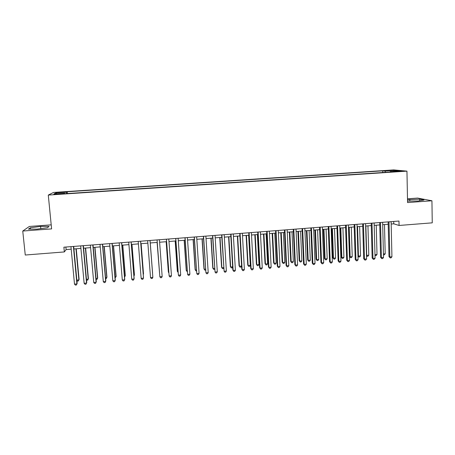 <?xml version="1.0" encoding="UTF-8"?>
<svg xmlns="http://www.w3.org/2000/svg" width="455" height="455" viewBox="0 0 455 455"><rect width="100%" height="100%" fill="white"/><g stroke="black" fill="none" stroke-linecap="round" stroke-linejoin="round"><path stroke-width="0.68" d="M56.659 194.353L60.123 193.83L57.512 193.887L54.043 194.416L56.659 194.353M51.21 224.861L29.342 226.459L22.75 231.038L25.258 255.027L64.337 251.933L66.129 249.573L71.202 249.175M393.723 169.903L53.497 192.448L48.287 195.076L406.952 171.137L393.723 169.903M406.952 171.137L407.566 202.572L431.937 200.769L417.622 198.073L407.492 198.812M391.175 224.025L393.763 223.82L399.075 225.464L398.978 221.039L63.882 247.196L64.337 251.933M397.818 171.222L394.326 171.62L401.68 171.165L397.818 171.222L397.829 171.586M64.769 193.722L64.667 193.284L63.808 193.785L392.648 171.853L390.185 171.609L390.02 172.03M64.667 193.284L53.832 194.006L55.885 192.937L66.464 192.232L67.266 191.765L382.695 170.847L385.004 171.08L394.161 170.471L399.524 170.983L390.185 171.609M431.937 200.769L432.25 222.842L399.075 225.464M22.75 231.038L51.603 228.899L48.287 195.076M73.938 248.965L80.922 248.413M83.606 248.202L90.602 247.651M93.241 247.446L100.248 246.894M102.836 246.69L109.848 246.138M112.391 245.939L119.409 245.387M121.906 245.194L128.93 244.636M131.381 244.449L138.417 243.891M140.822 243.704L147.858 243.152M150.218 242.964L157.248 242.413M159.614 242.225L166.581 241.679M168.97 241.491L175.875 240.951M178.292 240.758L185.134 240.223M187.574 240.03L194.353 239.495M196.822 239.302L203.539 238.773M206.03 238.579L212.684 238.056M215.198 237.857L221.79 237.339M224.332 237.14L230.867 236.628M233.432 236.424L239.904 235.917M242.492 235.713L248.908 235.207M251.518 235.002L257.871 234.507M260.51 234.297L266.801 233.802M269.462 233.591L275.696 233.102M278.38 232.892L284.557 232.408M287.264 232.192L293.378 231.714M296.108 231.498L302.171 231.021M304.924 230.804L310.924 230.332M313.7 230.116L319.649 229.65M322.441 229.428L328.334 228.967M331.155 228.746L336.99 228.285M339.828 228.063L345.607 227.608M348.467 227.381L354.195 226.931M357.078 226.704L362.749 226.26M365.649 226.033L371.269 225.589M374.192 225.362L379.754 224.924M382.7 224.69L388.206 224.258M393.706 221.448L393.763 223.82M65.89 247.037L66.129 249.573M385.493 172.331L385.004 171.08M382.735 172.519L382.695 170.847M67.437 193.546L67.266 191.765M66.464 192.232L66.424 193.614M393.729 171.37L394.161 170.471M55.885 192.937L56.744 193.813M407.538 201.104L418.094 201.013L423.992 200.001L419.72 199.188L407.509 199.739M28.449 229.132L37.06 229.127L47.445 227.733L49.049 226.391L40.592 226.414L30.377 227.762L28.449 229.132M409.818 201.15L409.784 199.364M419.749 200.729L419.72 199.188M30.519 229.132L30.377 227.762M40.814 228.626L40.592 226.414M388.149 221.881L388.979 256.58L389.833 256.961L389.002 221.812M391.931 256.785L391.072 257.843L390.231 257.917L389.833 256.961L391.931 256.785L391.118 221.648M390.231 257.917L388.979 256.58M383.434 253.941L385.203 253.788L384.481 224.554M385.203 253.788L384.373 254.828L383.457 254.851M379.692 222.54L380.585 257.302L381.415 257.689L380.516 222.478M383.519 257.507L382.666 258.571L381.825 258.645L381.415 257.689L383.519 257.507L382.638 222.313M381.825 258.645L380.585 257.302M371.2 223.206L372.162 258.025L372.958 258.417L371.997 223.143M375.079 258.235L374.232 259.299L373.384 259.373L372.958 258.417L375.079 258.235L374.129 222.978M373.384 259.373L372.162 258.025M362.675 223.871L363.704 258.753L364.478 259.145L363.443 223.809M366.599 258.963L365.763 260.032L364.916 260.101L364.478 259.145L366.599 258.963L365.581 223.644M364.916 260.101L363.704 258.753M354.121 224.537L355.213 259.481L355.958 259.879L354.854 224.48M358.091 259.697L357.26 260.766L356.407 260.834L355.958 259.879L358.091 259.697L357.004 224.315M356.407 260.834L355.213 259.481M374.983 254.663L377.007 254.487L376.234 225.202M377.007 254.487L376.183 255.528L375 255.386M375.364 255.596L374.983 254.732M365.877 226.016L366.719 255.369L368.783 255.192L367.953 225.851M366.491 255.255L367.139 256.301L366.508 255.71M368.783 255.192L367.964 256.228L367.139 256.301M357.556 226.67L358.455 256.074L360.525 255.892L359.638 226.505M357.971 255.824L358.887 257.007L357.977 256.034M360.525 255.892L359.717 256.933L358.887 257.007M348.507 227.381L349.457 256.404L350.157 256.779L352.233 256.603L351.294 227.159M349.201 227.324L350.157 256.779L350.606 257.712L349.457 256.404M352.233 256.603L351.436 257.644L350.606 257.712M345.527 225.208L346.693 260.214L347.404 260.618L346.232 225.151M349.548 260.431L348.723 261.5L347.87 261.574L347.404 260.618L349.548 260.431L348.393 224.986M347.87 261.574L346.693 260.214M340.152 228.035L341.153 257.109L341.83 257.49L343.917 257.314L342.916 227.819M340.818 227.983L341.83 257.49L342.291 258.423L341.153 257.109M343.917 257.314L343.121 258.355L342.291 258.423M336.905 225.879L338.139 260.954L338.821 261.358L337.576 225.828M340.971 261.17L340.158 262.239L339.299 262.313L338.821 261.358L340.971 261.17L339.743 225.663M339.299 262.313L338.139 260.954M331.769 228.694L332.827 257.82L333.475 258.201L335.562 258.025L334.51 228.478M332.406 228.643L333.475 258.201L333.947 259.14L332.827 257.82M335.562 258.025L334.783 259.066L333.947 259.14M328.248 226.556L329.545 261.693L330.205 262.097L328.891 226.505M332.36 261.915L331.558 262.984L330.694 263.058L330.205 262.097L332.36 261.915L331.064 226.34M330.694 263.058L329.545 261.693M323.346 229.36L324.461 258.531L325.08 258.918L327.185 258.736L326.07 229.144M323.954 229.309L325.08 258.918L325.57 259.856L324.461 258.531M327.185 258.736L326.406 259.782L325.57 259.856M319.552 227.238L320.929 262.433L321.554 262.842L320.166 227.187M323.721 262.654L322.925 263.729L322.06 263.803L321.554 262.842L323.721 262.654L322.35 227.017M322.06 263.803L320.929 262.433M314.894 230.02L316.066 259.248L316.657 259.634L318.767 259.458L317.601 229.809M315.474 229.974L316.657 259.634L317.158 260.573L316.066 259.248M318.767 259.458L318 260.505L317.158 260.573M310.828 227.915L312.272 263.178L312.869 263.593L311.408 227.87M315.042 263.405L314.257 264.474L313.387 264.554L312.869 263.593L315.042 263.405L313.603 227.699M313.387 264.554L312.272 263.178M306.414 230.691L307.643 259.964L308.206 260.357L310.321 260.175L309.093 230.48M306.966 230.645L308.206 260.357L308.717 261.295L307.643 259.964M310.321 260.175L309.559 261.221L308.717 261.295M302.069 228.603L303.582 263.923L304.15 264.344L302.62 228.558M306.329 264.156L305.555 265.225L304.679 265.305L304.15 264.344L306.329 264.156L304.822 228.387M304.679 265.305L303.582 263.923M297.9 231.356L299.185 260.687L299.72 261.079L301.841 260.897L300.556 231.151M298.417 231.316L299.72 261.079L300.243 262.017L299.185 260.687M301.841 260.897L301.091 261.949L300.243 262.017M293.27 229.286L294.857 264.673L295.397 265.094L293.793 229.246M297.587 264.907L296.819 265.982L295.943 266.056L295.397 265.094L297.587 264.907L296 229.075M295.943 266.056L294.857 264.673M289.352 232.027L290.694 261.409L291.2 261.807L293.333 261.625L291.991 231.822M289.841 231.993L291.2 261.807L291.735 262.745L290.694 261.409M293.333 261.625L292.588 262.677L291.735 262.745M284.443 229.98L286.098 265.43L286.604 265.851L284.932 229.94M288.806 265.663L288.049 266.738L287.168 266.818L286.604 265.851L288.806 265.663L287.15 229.764M287.168 266.818L286.098 265.43M280.769 232.704L282.168 262.137L282.646 262.535L284.79 262.353L283.385 232.499M281.23 232.67L282.646 262.535L283.198 263.479L282.168 262.137M284.79 262.353L284.056 263.405L283.198 263.479M275.576 230.668L277.305 266.181L277.783 266.613L276.037 230.634M279.996 266.42L279.239 267.5L278.358 267.574L277.783 266.613L279.996 266.42L278.261 230.457M278.358 267.574L277.305 266.181M266.675 231.362L268.478 266.943L268.928 267.375L267.102 231.328M271.146 267.182L270.401 268.262L269.514 268.336L268.928 267.375L271.146 267.182L269.337 231.157M269.514 268.336L268.478 266.943M257.74 232.061L259.617 267.705L260.032 268.143L258.133 232.033M262.262 267.95L261.528 269.03L260.635 269.104L260.032 268.143L262.262 267.95L260.379 231.857M260.635 269.104L259.617 267.705M248.771 232.761L250.722 268.467L251.109 268.911L249.13 232.732M253.344 268.717L252.616 269.798L251.723 269.878L251.109 268.911L253.344 268.717L251.387 232.556M251.723 269.878L250.722 268.467M239.762 233.466L241.793 269.241L242.145 269.678L240.092 233.438M244.386 269.485L243.675 270.571L242.777 270.645L242.145 269.678L244.386 269.485L242.356 233.261M242.777 270.645L241.793 269.241M230.719 234.171L232.823 270.008L233.148 270.458L231.015 234.149M235.4 270.264L234.695 271.345L233.79 271.425L233.148 270.458L235.4 270.264L233.29 233.972M233.79 271.425L232.823 270.008M221.642 234.877L224.11 271.231L221.904 234.86M226.374 271.038L225.674 272.124L224.77 272.204L224.11 271.231L226.374 271.038L224.184 234.678M212.53 235.588L215.039 272.016L212.758 235.571M217.308 271.817L216.625 272.903L215.715 272.983L215.039 272.016L217.308 271.817L215.044 235.394M203.374 236.304L205.933 272.801L203.573 236.287M208.214 272.602L207.537 273.688L206.627 273.768L205.933 272.801L208.214 272.602L205.87 236.111M194.188 237.021L196.787 273.586L194.348 237.01M199.08 273.387L198.408 274.479L197.498 274.558L196.787 273.586L199.08 273.387L196.657 236.827M184.963 237.743L187.608 274.376L185.088 237.732M189.906 274.177L189.252 275.269L188.33 275.349L187.608 274.376L189.906 274.177L187.403 237.55M175.698 238.465L178.388 275.173L175.789 238.46M180.698 274.974L180.049 276.066L179.128 276.145L178.388 275.173L180.698 274.974L178.115 238.278M166.399 239.194L169.135 275.969L166.456 239.188M171.455 275.77L170.813 276.862L169.891 276.941L169.135 275.969L171.455 275.77L168.794 239.006M157.06 239.921L159.847 276.765L157.077 239.916M162.173 276.566L161.542 277.658L160.615 277.743L159.847 276.765L162.173 276.566L159.426 239.734M150.514 277.573L151.299 278.545L152.232 278.466L152.852 277.368L150.031 240.468L152.852 277.368L150.514 277.573L147.665 240.655M140.584 241.207L143.496 278.176L141.147 278.375L138.218 241.389M140.623 241.201L143.496 277.692L142.887 279.273L141.949 279.353L141.147 278.375M131.103 241.946L134.094 278.983L131.74 279.188L128.725 242.134M131.182 241.941L134.134 278.494L133.497 280.081L132.559 280.161L131.74 279.188M121.587 242.691L124.664 279.797L122.298 280.001L119.199 242.873M121.695 242.68L124.733 279.307L124.073 280.894L123.129 280.98L122.298 280.001M112.027 243.436L115.189 280.61L112.817 280.815L109.632 243.624M112.175 243.425L115.297 280.115L114.615 281.713L113.665 281.793L112.817 280.815M102.432 244.187L105.679 281.429L103.296 281.639L100.026 244.375M102.614 244.17L105.822 280.934L105.111 282.532L104.161 282.618L103.296 281.639M92.792 244.938L96.124 282.254L93.736 282.458L90.374 245.126M93.019 244.921L96.306 281.747L95.573 283.357L94.612 283.437L93.736 282.458M83.117 245.694L86.535 283.078L84.135 283.289L80.689 245.882M83.379 245.672L86.751 282.572L85.989 284.182L85.034 284.267L84.135 283.289M73.397 246.451L76.906 283.909L74.495 284.119L70.963 246.638M73.699 246.428L77.157 283.397L76.372 285.012L75.411 285.097L74.495 284.119M77.157 283.397L76.372 285.012M272.153 233.381L273.614 262.865L274.064 263.269L276.213 263.087L274.752 233.176M272.585 233.347L274.064 263.269L274.627 264.213L273.614 262.865M276.213 263.087L275.485 264.139L274.627 264.213M263.508 234.063L265.026 263.599L265.447 264.002L267.603 263.82L266.078 233.859M263.906 234.029L265.447 264.002L266.027 264.946L265.026 263.599M267.603 263.82L266.886 264.873L266.027 264.946M254.828 234.746L256.404 264.332L256.796 264.742L258.963 264.56L257.376 234.541M255.198 234.712L256.796 264.742L257.388 265.686L256.404 264.332M258.963 264.56L258.252 265.612L257.388 265.686M246.115 235.428L247.753 265.066L248.112 265.481L250.29 265.299L248.64 235.229M246.451 235.4L248.112 265.481L248.72 266.425L247.753 265.066M250.29 265.299L249.585 266.351L248.72 266.425M237.362 236.117L239.063 265.805L239.398 266.226L241.577 266.038L239.87 235.917M237.675 236.094L239.398 266.226L240.012 267.17L239.063 265.805M241.577 266.038L240.888 267.096L240.012 267.17M228.581 236.805L230.344 266.55L230.645 266.971L232.636 266.801M228.859 236.782L230.645 266.971L231.276 267.915L230.344 266.55M232.653 267.068L232.152 267.841L231.276 267.915M219.765 237.499L221.591 267.295L221.858 267.722L223.627 267.568M220.015 237.482L221.858 267.722L222.506 268.666L223.388 268.592L223.661 268.16M210.915 238.192L212.798 268.046L213.042 268.473L214.584 268.342M211.131 238.175L213.042 268.473L213.702 269.423L214.641 269.258M202.031 238.892L203.976 268.797L204.187 269.229L205.501 269.115M202.213 238.881L204.187 269.229L204.864 270.179L205.563 270.116M193.113 239.592L195.121 269.553L195.303 269.986L196.384 269.895M193.261 239.58L195.303 269.986L195.991 270.935L196.452 270.896M184.156 240.297L186.231 270.31L186.379 270.748L187.227 270.674M184.275 240.291L186.379 270.748L187.295 271.68M175.169 241.002L177.302 271.072L177.422 271.51L178.036 271.459M175.255 240.996L177.422 271.51L178.104 272.414M166.143 241.713L168.344 271.834L168.811 272.249M166.194 241.707L168.43 272.278L168.85 272.829M159.557 273.25L157.1 242.424L159.546 273.034M152.579 273.176L150.264 242.964L152.579 273.176M143.24 274.428L143.518 273.95L141.141 243.681M143.274 274.848L141.101 243.681M133.872 275.224L134.39 275.184L134.424 274.723L131.978 244.398M133.935 276.02L134.39 275.184L131.91 244.403M124.465 276.031L125.227 275.963L125.296 275.502L122.782 245.12M124.545 277.044L125.227 275.963L122.679 245.131M115.018 276.833L116.031 276.748L116.133 276.282L113.551 245.848M115.104 277.851L116.031 276.748L113.409 245.859M105.532 277.641L106.794 277.533L106.931 277.067L104.28 246.576M105.623 278.665L106.243 278.608L106.794 277.533L104.104 246.593M96.011 278.454L97.524 278.329L97.694 277.851L94.976 247.31M96.102 279.478L96.983 279.404L97.524 278.329L94.765 247.327M86.45 279.273L88.213 279.12L88.418 278.642L85.631 248.043M86.518 280.024L87.684 280.195L88.213 279.12L85.386 248.06M76.85 280.092L78.869 279.916L79.107 279.433L76.252 248.783M79.107 279.433L78.345 280.997L78.869 279.916L75.968 248.8M78.345 280.997L77.413 281.076L76.889 280.507M395.952 171.66L395.947 171.347"/></g></svg>
